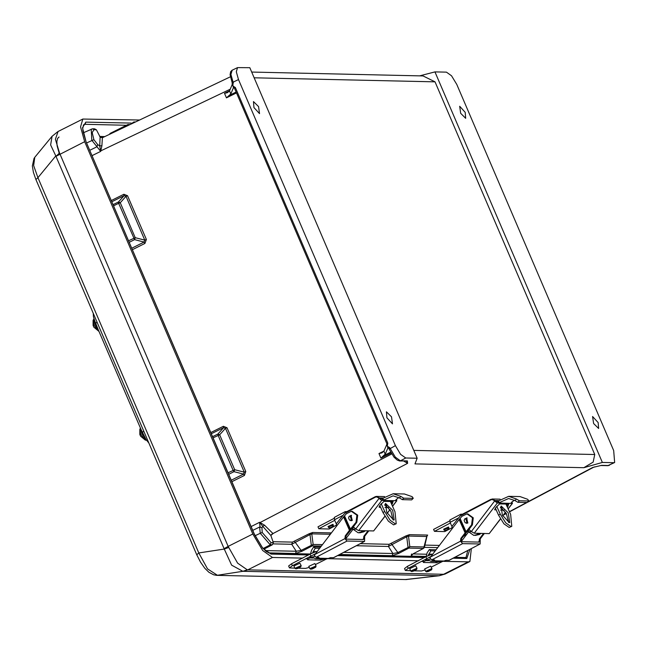 <?xml version="1.0" encoding="UTF-8"?>
<svg xmlns="http://www.w3.org/2000/svg" width="647" height="647" viewBox="0 0 647 647"><rect width="100%" height="100%" fill="white"/><g stroke="black" fill="none" stroke-linecap="round" stroke-linejoin="round"><path stroke-width="0.97" d="M528.065 501.757L592.717 467.474L601.581 465.322L593.776 467.199M601.581 465.322L608.495 465.484L613.809 462.686L602.349 462.427L583.82 467.708L414.962 463.891L417.194 458.246L249.807 67.7L237.554 67.595L236.333 71.809L238.5 79.541L233.074 82.145L232.904 85.76L232.136 84.757L229.523 90.895L230.833 93.952L228.973 95.562L236.098 92.011M403.76 461.044L407.634 463.301L407.343 460.939L400.428 460.785L405.742 457.987L417.194 458.246M613.809 462.686L614.65 462.5L613.663 450.587L456.742 84.466L451.549 75.796L446.414 72.132L434.962 71.874L419.652 75.877M598.176 422.54L598.653 428.5L593.59 423.51L592.603 416.466L598.176 422.54M602.349 462.427L434.962 71.874M465.225 112.352L459.653 106.278L460.64 113.322L465.711 118.312L465.225 112.352M413.837 450.417L594.739 454.501L435.027 81.87L423.065 75.95L251.683 72.084M594.739 454.501L593.153 462.104L583.82 467.708M461.19 540.787L461.481 541.24M465.872 535.49L465.654 535.118M600.861 465.492L607.776 465.654L614.65 462.5M594.9 466.819L593.809 467.191M360.339 543.634L389.162 544.281L405.798 535.926L406.72 536.735L388.426 546.505L356.254 545.785M343.751 552.352L392.923 553.468L397.59 552.724L409.826 546.626L424.383 546.958L424.286 547.459M389.162 544.281L388.426 546.505L392.923 553.468L392.187 555.692L339.667 554.503M426.187 556.46L411.039 556.113L411.921 554.584M411.039 556.113L413.069 553.872L423.502 548.381L408.944 548.058L408.022 547.241L406.72 536.735L408.516 536.072L409.826 546.626L408.944 548.058L398.512 553.541L392.187 555.692M413.069 553.872L423.607 548.357L426.858 536.023M409.397 534.64L408.516 536.072L426.777 536.484L427.659 535.053L409.397 534.64L405.798 535.926M264.542 525.194L262.763 526.367L270.883 535.481L273.042 533.573L264.542 525.194L259.649 522.331L259.989 526.812M230.308 76.823L102.396 137.746L101.911 145.745L100.665 151.39L91.809 140.27L91.243 129.044M405.742 457.987L400.606 454.331L395.414 445.662L238.5 79.541M234.165 87.798L233.446 87.814L232.904 85.76M383.93 451.153L386.542 445.015L387.31 446.009L387.852 448.072L385.24 454.202L383.93 451.153L381.876 452.884M386.93 417.768L392.503 423.85L391.516 416.805L386.445 411.807L386.93 417.768M253.98 107.588L253.503 101.619L258.565 106.618L259.552 113.662L253.98 107.588M255.072 535.724L260.248 533.265L270.244 544.847L272.347 544.734L273.358 542.679L270.98 542.623L262.237 532.489L261.922 527.685L262.763 526.367L259.779 522.428M273.349 542.655L270.883 535.481M390.651 452.196L383.38 455.82L385.24 454.202M387.852 448.072L388.572 448.056M383.38 455.82L380.897 458.149L391.128 453.046M383.97 451.064L378.94 453.571L381.843 452.9M407.343 460.939L399.717 460.955L400.428 460.785L395.293 457.13L389.761 447.724L387.424 446.276M261.922 527.685L259.584 526.941L260.248 533.265L262.237 532.489M406.518 461.101L407.634 463.301L272.751 533.67M273.244 543.909L291.708 544.321L310.01 534.551L309.088 533.743L292.444 542.097L272.921 541.66M322.4 544.653L313.108 544.442L300.871 550.54L296.213 551.284L265.189 550.581M268.634 552.902L295.477 553.508L296.213 551.284L291.708 544.321L292.444 542.097M295.477 553.508L301.793 551.357L312.226 545.874L313.108 544.442L311.805 533.888L310.01 534.551L311.304 545.057L312.226 545.874L321.316 546.076M312.679 532.457L330.94 532.869L330.067 534.301L311.805 533.888L312.679 532.457L309.088 533.743M228.723 474.308L233.996 471.679L234.659 469.706L219.681 434.776L217.869 434.048L212.596 436.676M213.106 437.882L219.681 434.776L225.447 428.322L223.603 427.635L223.344 426.3L210.825 432.544M223.344 426.3L227.016 427.716L225.447 428.322L244.226 472.14L245.787 471.526L244.412 475.456L243.515 474.097L244.226 472.14L234.659 469.706L228.084 472.82M100.099 137.018L96.395 129.796L94.017 129.74L92.214 132.57L93.872 139.679L97.721 144.564L99.711 145.939L100.099 137.018L102.331 137.738M227.469 92.626L229.523 90.895M233.446 87.814L230.833 93.952M236.487 92.909L226.49 97.891L228.973 95.562M227.437 92.642L224.533 93.314L229.564 90.806M237.554 67.595L232.16 70.191L230.922 74.405L233.074 82.145L232.16 82.816L230.089 74.72L230.672 71.68L232.095 70.224M86.698 142.93L93.872 139.679M101.911 145.745L99.711 145.939L100.673 151.22M89.86 150.306L96.913 146.796L97.721 144.564M94.017 129.74L92.642 128.769L94.656 128.81L96.395 129.796M113.144 204.646L118.417 202.018L120.237 202.746L135.207 237.675L134.552 239.649L129.271 242.277M131.802 248.181L144.063 242.067L144.968 243.426L146.343 239.495L144.782 240.11L144.063 242.067L134.552 239.649L118.676 203.352L113.662 205.851M111.373 200.521L123.9 194.27L124.151 195.604L126.003 196.292L120.237 202.746L118.676 203.352L118.417 202.018L124.151 195.604L111.891 201.718M123.9 194.27L127.564 195.685L126.003 196.292L144.782 240.11L135.207 237.675L128.632 240.789M135.061 122.186L133.864 121.919L130.629 124.297M110.111 134.066L109.893 133.557L127.88 124.515L130.055 124.572M128.26 125.421L127.88 124.515M139.695 119.978L82.84 119.056L80.543 126.885L84.676 141.717L55.957 156.323L224.242 549.028L231.658 565.114L242.9 571.301L439.248 575.749L405.297 579.558L216.543 575.304L213.575 574.795L208.932 572.271L204.8 568.236L200.465 562.097L196.753 554.803L198.775 552.975L37.922 177.674L35.9 179.502L196.753 554.803M302.788 558.135L272.436 557.447L262.682 550.5L252.823 534.026L84.676 141.717M252.823 534.026L228.165 546.424L237.586 563.125L247.283 569.821L443.624 574.269L468.282 561.871L443.826 561.321M418.633 560.747L328.239 558.709M468.282 561.871L469.843 561.539L471.307 548.672M438.933 575.725L445.023 574.018L469.843 561.539M444.052 574.269L439.062 575.733L406.187 579.51L216.543 575.304M247.283 569.821L242.9 571.301L217.432 575.248L207.541 568.859L198.775 552.975L224.242 549.028L228.626 547.548M82.84 119.056L58.028 131.535L55.432 139.226L59.524 153.015L228.165 546.424L224.097 548.632M57.947 131.584L52.011 136.347L34.792 157.302L33.676 165.559L37.922 177.674L55.771 155.951L50.636 144.928L52.067 136.282M59.524 153.015L55.957 156.323M315.437 553.783L292.379 565.721L289.484 567.88L288.651 565.939L291.546 563.788L309.978 554.139L316.294 551.511L316.65 552.19M307.479 559.461L307.648 559.849L308.231 558.879L311.458 557.156L314.927 556.444M299.885 563.197L293.859 565.996L294.854 568.325L301.146 565.624L299.885 563.197M307.648 559.849L320.475 560.14L324.333 558.919M289.484 567.88L294.773 568.139M309.266 567.411L305.57 568.381L298.348 568.22M326.387 558.968L315.461 564.467M314.83 563.537L308.805 566.335L309.808 568.656L316.1 565.963L314.83 563.537M309.8 557.981L313.124 558.054M317.159 551.527L316.294 551.511M528.842 500.915L527.232 502.501L528.842 500.915L527.734 499.29L520.002 496.589L508.688 496.338L516.419 499.039L519.339 500.77L528.631 500.98M451.857 529.076L452.14 526.124L460.163 515.991L491 499.767L492.141 499.5L493.863 500.309L497.3 503.034L498.869 503.075L497.494 501.53L498.141 501.061L499.516 502.598L498.869 503.075L510.669 503.342L514.26 500.107M499.516 502.598L508.639 498.473L514.996 500.584L516.419 499.039M519.339 500.77L517.94 502.29L514.996 500.584M517.94 502.29L527.232 502.501M498.141 501.061L508.688 496.338M475.108 535.392L478.586 534.462L480.187 533.371M480.996 533.387L479.395 534.479L475.399 535.409M461.408 541.337L468.541 531.988M478.044 542.097L479.087 541.547L479.427 538.87L480.236 538.894L480.171 544.006L462.629 543.65L431.678 559.93L434.582 560.011L433.272 560.787L430.999 561.329L427.521 559.679M483.535 533.443L479.427 538.87M460.842 538.458L465.08 532.902L459.103 519.581L430.562 556.994L460.535 541.207L460.842 538.458L461.651 538.474L461.343 541.224L460.535 541.207L462.629 543.65M461.651 538.474L468.598 529.909L469.124 529.553L471.339 531.519L494.559 501.085M479.087 541.547L479.103 542.121L461.812 541.733L461.343 541.224M430.999 561.329L442.176 561.58L446.195 560.262L449.042 560.326L480.009 544.046M426.187 556.525L427.077 552.902L429.244 549.602L430.862 550.832L428.193 555.441M436.078 549.756L429.244 549.602M435.18 550.929L430.862 550.832M484.377 533.468L480.236 538.894M431.678 559.93L429.826 557.989L430.562 556.994M459.103 519.581L461.99 516.338L466.948 513.872L472.472 517.794L471.606 524.887L465.08 532.902M466.948 513.872L467.757 513.896L473.281 517.81L472.415 524.903L468.598 529.909M466.358 523.245L467.878 523.019L466.479 517.964M469.487 529.869L467.7 531.082M497.3 503.034L474.259 533.233L489.205 533.573L500.454 518.837M474.259 533.233L471.339 531.519M500.519 518.951L489.205 533.573M496.225 509.949L494.729 509.787L495.659 507.717L499.541 503.916L508.752 504.126L507.394 507.208M504.134 510.127L500.56 510.046M508.105 508.801L512.246 503.374L510.604 503.261M512.246 503.374L511.834 501.829M497.527 501.53L495.95 501.49L494.672 500.325L492.141 499.5M500.341 507.952L502.153 507.992M506.439 505.089L507.199 504.094M448.517 526.957L443.64 529.141L444.068 530.103L445.5 528.987L448.953 527.92L448.517 526.957M451.574 527.984L444.715 531.591L434.428 531.357L450.312 523.002M496.775 506.253L500.317 514.163L505.711 522.857L510.96 526.529L511.809 526.343L510.612 514.397L505.986 504.062M493.532 499.605L490.895 499.282L462.451 514.244L460.866 514.244L460.769 515.675M462.645 514.68L462.451 514.244M511.809 526.343L509.181 527.467L503.932 523.795L498.538 515.101L495.392 508.089M449.608 520.997L433.563 529.432L434.428 531.357M509.213 522.622L509.787 522.501L508.227 512.828L501.15 506.067L502.323 514.972L509.213 522.622M500.487 506.973L506.447 513.767L508.663 522.525M451.889 526.512L450.045 522.404L449.98 520.026M479.16 533.346L477.397 534.737L473.774 535.392L476.596 534.721L478.359 533.33M468.404 531.705L473.774 535.392M430.91 556.533L408.225 568.341L405.329 570.492L404.504 568.551L407.4 566.4L425.823 556.752L432.139 554.123L432.39 554.592M423.324 562.073L423.494 562.469L424.084 561.491L427.311 559.768L430.514 559.057M415.73 565.818L409.705 568.608L410.699 570.937L416.992 568.244L415.73 565.818M423.494 562.469L436.329 562.761L440.186 561.539M405.329 570.492L410.627 570.751M425.111 570.023L421.415 571.002L414.193 570.832M442.233 561.58L431.306 567.087M430.676 566.157L424.658 568.948L425.653 571.277L431.945 568.576L430.676 566.157M425.645 560.593L428.71 560.666M432.738 554.139L432.139 554.123M413.263 498.303L411.646 499.896L413.263 498.303L412.147 496.686L404.415 493.984L393.101 493.726L400.833 496.427L403.752 498.166L413.045 498.376M336.27 526.464L336.553 523.512L344.576 513.378L375.422 497.163L376.554 496.888L378.277 497.697L381.714 500.43L383.291 500.463L381.908 498.926L382.555 498.457L383.93 499.985L383.291 500.463L395.082 500.729L398.673 497.503M383.93 499.985L393.053 495.869L399.409 497.98L400.833 496.427M403.752 498.166L402.353 499.686L399.409 497.98M402.353 499.686L411.646 499.896M382.555 498.457L393.101 493.726M359.522 532.788L362.999 531.85L364.609 530.758M365.409 530.783L363.808 531.866L359.821 532.804M345.822 538.733L352.963 529.375M362.457 539.485L363.501 538.935L363.849 536.266L364.649 536.282L364.584 541.393L347.051 541.038L316.092 557.326L318.995 557.407L317.685 558.183L315.412 558.717L311.862 556.978M367.957 530.839L363.849 536.266M344.948 538.595L345.263 535.845L346.064 535.862L345.765 538.619L344.948 538.595L347.051 541.038M346.064 535.862L353.011 527.305L353.537 526.941L355.753 528.906L378.972 498.473M363.501 538.935L363.517 539.509L346.226 539.121L345.765 538.619M315.412 558.717L326.598 558.976L330.609 557.649L333.456 557.714L364.423 541.434M310.592 553.767L311.498 550.29L313.658 546.99L315.275 548.227L312.63 552.692M320.5 547.144L313.658 546.99M319.602 548.324L315.275 548.227M368.79 530.855L364.649 536.282M345.263 535.845L349.493 530.297L343.517 516.969L314.976 554.382L344.956 538.619M316.092 557.326L314.24 555.377L314.976 554.382M343.517 516.969L346.404 513.726L351.361 511.267L356.885 515.182L356.02 522.275L349.493 530.297M351.361 511.267L352.17 511.284L357.694 515.206L356.829 522.291L353.011 527.305M350.771 520.633L352.291 520.406L350.892 515.352M353.901 527.265L352.114 528.478M381.714 500.43L358.673 530.629L373.626 530.969L384.868 516.225M358.673 530.629L355.753 528.906M384.941 516.346L373.626 530.969M380.646 507.345L379.142 507.175L380.072 505.113L383.954 501.312L393.166 501.522L391.807 504.595M388.548 507.523L384.981 507.442M392.519 506.189L396.66 500.762L395.018 500.649M396.66 500.762L396.247 499.217M381.94 498.918L380.371 498.886L379.085 497.721L376.554 496.888M384.755 505.339L386.566 505.38M390.861 502.484L391.621 501.482M332.938 524.345L328.053 526.537L328.49 527.499L329.913 526.375L333.367 525.307L332.938 524.345M335.995 525.372L329.137 528.979L318.842 528.745L334.734 520.39M381.188 503.649L384.739 511.559L390.125 520.253L395.374 523.916L396.223 523.73L395.034 511.785L390.4 501.457M377.953 497.001L376.449 496.403L375.309 496.678L346.865 511.631L345.288 511.64L345.183 513.063M347.067 512.076L346.865 511.631M396.223 523.73L393.594 524.854L388.346 521.183L382.951 512.497L379.805 505.477M334.022 518.384L317.976 526.828L318.842 528.745M393.627 520.018L394.209 519.889L392.648 510.216L385.563 503.455L386.736 512.359L393.627 520.018M384.9 504.361L390.861 511.154L393.085 519.921M336.311 523.908L334.467 519.792L334.394 517.414M363.582 530.742L361.819 532.133L358.187 532.78L361.01 532.109L362.773 530.718M352.825 529.092L358.187 532.78M139.817 429.268L140.763 434.274L145.243 440.057M139.841 434.501L140.528 436.127L145.211 440.049M140.682 429.066L141.822 433.644L145.915 439.475M93.103 320.273L94.05 325.287L98.53 331.062M93.128 325.506L93.815 327.139L98.498 331.054M93.969 320.079L95.109 324.648L98.223 329.614M93.944 318.987L98.085 329.283M140.65 428.597L146.085 439.62M463.567 535.959L466.835 534.228M503.835 514.608L506.221 513.346M509.391 511.664L526.682 502.493M271.562 534.349L273.042 533.573M330.94 532.869L330.439 533.71M427.149 535.894L427.659 535.053M424.958 545.089L439.394 545.413M254.125 77.786L435.027 81.87M271.983 544.887L263.79 549.198M263.183 548.535L270.244 544.847L270.98 542.623M437.712 547.621L424.448 547.322M413.045 553.921L426.446 554.22M391.265 543.569L398.512 553.541M411.492 554.034L411.306 555.061L413.255 553.775M426.955 536.355L424.472 547.241L423.704 548.26M259.649 522.331L251.125 526.577M391.653 453.919L260.134 522.525M378.94 453.571L380.897 458.149M226.49 97.891L224.533 93.314M230.227 89.237L100.843 150.864M100.665 151.39L92.141 155.636M127.564 195.685L146.343 239.495M144.968 243.426L132.441 249.669M245.787 471.526L227.016 427.716M231.893 481.7L244.412 475.456M395.414 445.662L389.171 449.147L388.847 448.403L389.761 447.724M233.017 86.019L235.354 87.466L387.796 443.146L387.31 446.009M211.343 433.749L223.603 427.635L217.869 434.048L218.12 435.382L233.098 470.32L233.996 471.679L243.515 474.097L231.254 480.211M301.793 551.357L294.555 541.385M387.949 448.039L388.984 448.452M387.019 443.866L387.796 443.146M234.578 88.194L235.354 87.466M102.954 137.471L100.625 137.423M386.591 444.982L386.89 443.818L234.44 88.146L233.543 87.782M232.613 83.609L233.389 82.889M308.676 554.94L270.996 554.091L262.658 548.146L254.222 534.058L86.075 141.75L82.484 127.766L85.841 122.089L85.081 124.329L126.4 125.259M131.292 123.116L85.841 122.089M469.876 549.424L466.843 558.515L453.175 558.207M424.529 557.56L337.597 555.595M243.086 571.301L247.777 569.845L272.436 557.447M466.843 558.515L465.468 557.536L466.002 557.439L467.749 550.54M270.996 554.091L269.621 553.12L310.139 554.034M86.075 141.75L82.978 131.098L82.751 128.47L83.609 124.766L85.081 124.329L83.285 125.227M269.621 553.12L266.346 551.551L262.342 547.548L254.352 534.107L86.148 141.919M308.231 558.879L306.096 558.83M311.458 557.156L309.161 557.107M325.797 559.275L323.654 559.226M291.546 563.788L292.379 565.721M310.956 555.991L309.978 554.139M296.172 568.834L300.491 566.667L296.172 568.834M315.437 566.998L311.126 569.174L315.437 566.998M319.909 558.822L320.475 560.14M467.7 522.994L466.576 523.261L466.697 517.956L467.7 522.994M467.207 522.412L465.581 518.797L467.207 522.412M478.586 534.462L479.395 534.479M479.928 541.644L479.12 541.628M444.457 561.038L433.272 560.787M431.492 554.196L428.694 554.131M472.415 524.903L471.606 524.887M460.203 518.676L466.172 532.004M459.653 519.129L465.63 532.457M502.751 515.821L505.533 512.173M493.863 500.309L494.672 500.325M507.111 504.215L508.057 506.334M494.729 509.399L494.963 509.925M498.538 515.101L500.317 514.163M498.554 500.616L494.85 500.527M458.278 518.077L450.045 522.404M424.084 561.491L421.941 561.442M427.311 559.768L425.014 559.72M441.642 561.887L439.499 561.839M407.4 566.4L408.225 568.341M426.81 558.604L425.823 556.752M412.026 571.447L416.336 569.279L412.026 571.447M431.29 569.619L426.971 571.786L431.29 569.619M435.763 561.434L436.329 562.761M352.122 520.382L350.989 520.649L351.111 515.344L352.122 520.382M351.62 519.8L349.995 516.185L351.62 519.8M362.999 531.85L363.808 531.866M364.342 539.04L363.533 539.016M328.87 558.434L317.685 558.183M315.647 551.584L313.108 551.527M356.829 522.291L356.02 522.275M344.616 516.071L350.593 529.392M344.067 516.516L350.043 529.844M387.165 513.208L389.955 509.561M378.277 497.697L379.085 497.721M391.524 501.611L392.47 503.722M379.142 506.795L379.377 507.313M382.951 512.497L384.739 511.559M382.967 498.004L379.263 497.923M342.7 515.465L334.467 519.792M97.034 322.141L95.602 323.492L93.378 316.69L93.217 313.237M143.747 431.128L142.316 432.479L95.602 323.492M463.236 536.403L466.495 534.673M503.503 515.044L506.326 513.548M509.488 511.874L527.159 502.501M527.596 502.266L593.558 467.288M607.776 465.654L609.272 465.322M252.742 530.354L260.231 526.731M263.814 549.222L272.347 544.734M330.245 534.171L330.552 533.565L330.148 533.84M399.717 460.955L397.234 460.13L394.031 457.219L389.171 449.147M83.285 132.829L92.642 128.769M104.846 136.574L99.654 136.46M232.184 84.725L232.16 82.816M133.864 121.919L135.538 121.96M439.248 575.749L444.958 574.051M405.297 579.558L406.575 579.51M339.311 554.689L425.985 556.646M454.89 557.302L465.468 557.536M35.9 179.502L33.401 172.369L32.35 165.931L34.024 158.386L34.752 157.35M59.071 137.043L57.623 138.49L56.839 141.596L57.138 145.826L59.233 153.226M316.1 565.963L315.752 567.176L312.525 568.859L310.609 569.239L309.808 568.656M294.854 568.325L295.825 568.915L297.571 568.519L300.806 566.837L301.146 565.624M467.166 517.964L464.708 518.918L464.134 520.552L465.104 522.711L467.045 523.269M449.212 560.286L480.171 544.006M502.816 515.942L505.606 512.287M508.162 508.93L512.473 503.285M471.639 531.777L467.247 531.672M500.131 499.193L492.027 499.015M449.811 520.059L460.866 514.244M448.953 527.92L448.84 528.696L447.506 529.634L444.99 530.532L444.068 530.103M431.945 568.576L431.598 569.797L428.371 571.471L426.454 571.851L425.653 571.277M410.699 570.937L411.67 571.527L413.417 571.131L416.652 569.457L416.992 568.244M351.588 515.36L349.121 516.314L348.547 517.948L349.517 520.099L351.467 520.657M333.626 557.682L364.584 541.393M387.238 513.33L390.028 509.674M392.583 506.326L396.886 500.681M356.052 529.165L351.661 529.068M384.553 496.589L376.449 496.403M334.232 517.454L345.288 511.64M333.367 525.307L333.254 526.084L331.919 527.03L329.412 527.928L328.49 527.499M142.316 432.479L145.874 439.297L148.883 443.106M139.817 434.461L139.809 429.293M145.171 440.033L146.497 440.243M139.801 429.333L140.439 428.112M93.103 325.465L93.095 320.305M98.457 331.038L98.894 331.183M93.079 320.346L93.928 318.922"/></g></svg>

